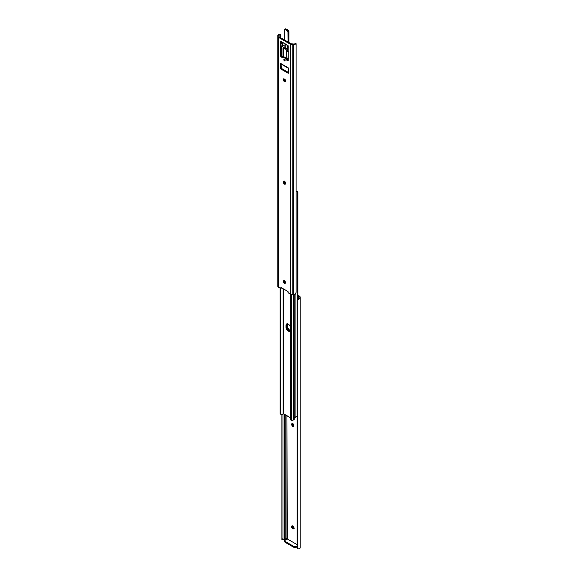 <?xml version="1.0" encoding="UTF-8"?>
<svg xmlns="http://www.w3.org/2000/svg" width="578" height="578" viewBox="0 0 578 578"><rect width="100%" height="100%" fill="white"/><g stroke="black" fill="none" stroke-linecap="round" stroke-linejoin="round"><path stroke-width="0.87" d="M287.237 539.115L286.948 415.705L286.948 538.689A0.867 0.506 60 0 1 287.208 539.057M292.562 423.313L291.724 424.173A1.503 0.867 60 0 1 292.034 423.486A1.503 0.867 60 0 1 293.191 423.891A1.503 0.867 60 0 1 293.848 425.401L293.675 426.42L292.995 426.55L291.724 424.613L291.904 423.595L292.786 423.558L293.848 425.841A1.503 0.867 60 0 1 293.537 426.528A1.503 0.867 60 0 1 292.786 426.456L293.545 426.022A1.503 0.867 -120 0 0 293.819 426.138M287.345 538.985L297.049 544.584L287.345 538.985L285.07 540.293L287.345 538.985M297.049 300.444L297.049 301.059A2.009 1.64 -0 0 1 297.504 300.018L299.52 298.891L300.17 297.88L300.17 547.742A2.666 1.539 0 0 1 299.05 548.999L297.504 548.688A2.009 1.64 -0 0 1 297.049 547.641L297.049 301.059L297.049 547.641L297.504 548.688L297.504 300.018L297.049 301.059L297.049 300.444L299.05 298.096L299.05 299.137L297.504 300.018L297.504 548.688L299.05 548.999L300.17 547.742L300.17 297.164L297.872 295.199L299.382 296.073A2.68 1.546 180 0 1 300.17 297.164L300.17 297.88A2.666 1.539 180 0 1 299.05 299.137L299.05 298.096A1.59 0.918 180 0 0 299.101 297.88A1.59 0.918 180 0 1 299.05 298.096L298.631 298.573L298.631 296.507L297.872 296.073L298.631 296.507A1.604 0.925 180 0 1 299.101 297.164L299.101 297.88L298.631 296.507L298.631 298.573L297.504 299.397A2.009 1.64 180 0 0 297.049 300.444L297.049 547.026M292.367 525.785L292.468 526.991L293.357 528.054L292.598 528.487L292.006 527.938L291.529 526.645L292.186 525.886L293.386 526.58L294.043 528.09L293.566 528.841L292.598 528.487A1.503 0.867 60 0 1 291.615 527.165A1.503 0.867 60 0 1 291.847 525.958A1.503 0.867 60 0 1 292.598 526.031L292.974 526.247A1.503 0.867 60 0 1 293.956 527.577A1.503 0.867 60 0 1 293.725 528.783A1.503 0.867 60 0 1 292.974 528.711L294.137 528.415M292.511 423.443A1.503 0.867 -120 0 0 292.475 423.739L292.793 425.22L293.949 426.159M292.324 525.915A1.503 0.867 -120 0 0 293.357 528.054L293.732 528.27A1.503 0.867 -120 0 0 294.007 528.386M285.807 538.812L285.807 415.047L285.807 538.812L285.178 539.353L285.807 538.812M284.564 539.353L286.811 538.197L284.564 539.353A1.59 0.918 0 0 0 284.188 539.382A1.59 0.918 180 0 1 284.564 539.353L284.564 414.332L284.564 539.353M284.708 541.564L285.07 542.258L294.267 547.547L295.524 547.619L297.049 546.824L295.958 547.453L295.958 546.578L295.958 547.453A1.337 0.773 0 0 1 294.065 547.453L285.07 542.258L284.679 540.842L285.07 540.293A1.337 0.773 180 0 0 284.679 540.842A1.337 0.773 180 0 0 285.07 541.384L294.065 546.578L285.07 541.384L285.07 542.258A1.337 0.773 0 0 1 284.679 541.716L284.679 540.842M283.032 539.751L284.188 539.382L283.032 539.751L282.974 538.898L282.982 539.736M282.974 414.021L282.974 538.898L282.974 414.021M281.898 414.729L281.898 538.898L282.974 538.898L281.898 538.898L281.898 414.729M281.898 539.679L281.898 538.898L281.898 539.679M282.006 539.707L283.018 539.751M292.598 528.487L293.732 528.27L292.598 528.487M293.545 426.022L292.786 426.456A1.503 0.867 60 0 1 291.724 424.613L292.475 424.173A1.503 0.867 -120 0 0 293.545 426.022M291.724 424.173L292.475 423.739L291.724 424.613L291.724 424.173M297.049 545.95L295.524 546.745L294.065 546.578L294.065 547.453L294.065 546.578A1.337 0.773 180 0 0 295.958 546.578L297.049 545.95M287.678 323.651L287.887 327.957L289.318 329.886L290.618 330.486M294.151 417.316L295.929 416.803L295.929 293.429L295.929 416.803L296.586 416.189A1.59 0.918 0 0 0 295.929 416.803A1.207 0.694 0 0 1 295.112 417.367A1.207 0.694 0 0 1 293.884 417.2M287.606 323.861A3.179 1.835 -120 0 0 287.512 324.547L287.512 326.295L286.753 326.729A3.179 1.835 -120 0 0 287.895 329.655A3.179 1.835 -120 0 0 290.163 330.919A3.179 1.835 60 0 1 287.895 329.655A3.179 1.835 60 0 1 286.753 326.729L287.75 329.467L289 330.623L290.25 330.912L288.559 330.32L287.411 328.947L286.753 326.729L287.129 323.759L286.753 324.981A3.179 1.835 60 0 1 287.078 323.825A3.179 1.835 -120 0 0 286.753 324.981L287.512 324.547L286.753 324.981L286.753 326.729L286.753 324.981L285.994 325.421L286.991 323.839L288.682 324.424L290.113 326.353L290.488 329.763L289.831 331.223L288.241 331.064L286.652 329.388L285.994 325.421A3.179 1.835 60 0 1 286.652 323.962A3.179 1.835 60 0 1 289.101 324.814A3.179 1.835 60 0 1 290.488 328.015L290.488 329.763A3.179 1.835 60 0 1 289.831 331.223A3.179 1.835 60 0 1 287.382 330.37A3.179 1.835 60 0 1 285.994 327.17L287.512 326.295A3.179 1.835 -120 0 0 290.394 330.45M297.591 191.701A1.337 0.773 -60 0 1 297.872 192.315L297.872 299.093L297.554 191.686A1.337 0.773 -60 0 1 297.591 191.701L297.005 191.477M297.554 191.686L297.554 299.346L297.554 191.686L297.07 191.52L297.554 191.686M296.008 192.012L297.07 191.52L296.102 191.296L296.586 191.571A1.59 0.918 180 0 0 296.102 191.889M297.063 415.972L296.586 416.189L297.063 415.972M283.357 288.841L283.357 413.631L290.799 417.93L283.133 413.682L283.133 288.711L283.133 413.682L282.18 414.65A2.666 1.539 0 0 0 283.133 413.682L283.357 288.841M294.086 418.992L294.029 419.722L293.205 420.018L293.205 294.505L293.205 420.018A1.207 0.694 -0 0 0 294.238 419.332L294.238 294.433M280.128 413.465L280.128 288.176L280.128 413.465L280.865 413.884L280.865 288.408L280.865 413.884L281.313 414.599L282.18 414.65L281.313 414.599L280.128 413.465A1.337 0.773 120 0 0 280.409 414.079A1.337 0.773 120 0 0 280.446 414.101L280.128 413.465M290.799 419.823L290.799 294.274L290.799 419.621L291.529 420.047L291.529 294.455L291.839 420.676L291.839 294.491L291.839 420.676A1.337 0.773 -60 0 1 291.803 420.661A1.337 0.773 -60 0 1 291.529 420.047L290.799 419.823M290.85 420.076L291.803 420.661M291.37 419.953L290.972 420.148M293.205 420.018A1.59 0.918 -0 0 0 292.136 420.394L293.205 420.018M280.409 414.079L281.132 414.469M285.994 327.17L285.994 325.421L286.753 324.981L286.753 326.729L285.994 327.17M283.856 59.809A0.853 0.491 60 0 1 285.062 60.509L284.34 60.777L283.957 59.483L284.571 59.541L285.062 60.509A0.853 0.491 60 0 1 283.856 59.809M284.455 283.22A1.503 0.867 60 0 1 283.473 281.891A1.503 0.867 60 0 1 283.704 280.684A1.503 0.867 60 0 1 284.455 280.756L285.503 282.353L285.048 283.35L283.473 281.891L283.574 280.792L284.455 280.756A1.503 0.867 60 0 1 285.438 282.086A1.503 0.867 60 0 1 285.207 283.292A1.503 0.867 60 0 1 284.455 283.22L285.214 282.779L284.455 283.22M284.181 280.641A1.503 0.867 -120 0 0 285.214 282.779L285.619 282.924M284.231 180.993L283.393 181.853A1.503 0.867 60 0 1 283.704 181.167A1.503 0.867 60 0 1 284.455 181.239A1.503 0.867 60 0 1 285.525 183.082L285.344 184.1L284.665 184.23L283.393 182.294L283.574 181.275L284.455 181.239L285.525 183.522A1.503 0.867 60 0 1 285.207 184.209A1.503 0.867 60 0 1 284.051 183.804A1.503 0.867 60 0 1 283.393 182.294L284.152 181.853L284.622 183.147L285.619 183.84M279.369 37.006L291.052 43.747L293.436 44.022A1.59 0.918 0 0 0 293.812 43.993A1.59 0.918 180 0 1 293.436 44.022L292.193 44.022A1.604 0.925 180 0 1 291.052 43.747L279.369 37.006A1.604 0.925 180 0 1 278.899 36.349L279.369 37.006M284.622 59.52L285.099 60.336M284.231 280.511L284.325 281.724L285.214 282.779A1.503 0.867 -120 0 0 285.489 282.895M284.181 181.124A1.503 0.867 -120 0 0 284.152 181.42L284.152 181.853A1.503 0.867 -120 0 0 285.489 183.811M284.044 78.738L284.434 80.458L285.814 81.368M281.428 42.454L281.898 43.271L281.183 43.69L281.898 43.271A0.672 0.383 -120 0 1 281.428 42.454L280.67 42.888L281.053 41.479L288.205 45.937L288.032 60.769L284.455 57.807L282.44 57.605L280.749 56.413L280.67 42.888L281.428 42.454L281.428 41.688L281.428 42.454M281.428 46.471L281.508 55.972L283.198 57.164L285.575 57.619L288.241 60.105L287.483 59.671L286.731 60.105L287.483 59.671A2.009 1.156 -120 0 1 286.551 58.725A2.876 1.662 -120 0 0 283.877 57.179L283.119 57.619A2.876 1.662 60 0 1 285.792 59.166L286.551 58.725L285.792 59.166A2.009 1.156 60 0 0 286.731 60.105L287.772 60.704L288.241 60.43A0.672 0.383 60 0 1 287.772 60.704L288.241 60.43L288.241 51.088A0.672 0.383 60 0 0 288.003 50.481L287.808 47.512L288.241 47.266A0.672 0.383 60 0 1 288.003 47.598L288.003 46.796A1.069 0.621 180 0 0 287.692 47.237A1.069 0.621 180 0 0 287.808 47.512L288.241 46.168A0.672 0.383 60 0 0 287.772 45.351L281.146 41.522L280.67 41.797L281.146 41.522A0.672 0.383 60 0 0 280.67 41.797L280.67 42.888A0.672 0.383 60 0 0 280.908 43.502L281.183 46.421L280.67 46.717L284.976 44.831L282.418 46.305L282.418 43.574L283.56 42.916L281.183 43.69A1.069 0.621 180 0 0 282.418 43.574L282.418 46.305A1.069 0.621 0 0 1 281.183 46.421L280.908 46.377A0.672 0.383 60 0 0 280.67 46.717L280.67 56.059L281.428 55.625A0.672 0.383 -120 0 0 281.898 56.442L282.945 57.041A2.009 1.156 -120 0 0 283.877 57.179L283.119 57.619A2.009 1.156 60 0 1 282.187 57.482L282.945 57.041L282.187 57.482L281.146 56.882L281.898 56.442L281.146 56.882A0.672 0.383 60 0 1 280.67 56.059L281.428 55.625L281.428 46.471M280.951 63.602L281.392 68.385L288.718 72.676L281.667 68.601L280.908 69.042L280.207 67.98L280.207 63.833L280.633 63.479L288.147 67.77L288.704 68.739L288.718 72.727L288.278 73.233L280.908 69.042L281.667 68.601A1.004 0.578 -120 0 1 280.951 67.373L280.2 67.807L280.951 67.373L280.951 63.602L280.951 67.409M288.003 291.522L288.22 292.8L290.3 294.05L290.3 44.188L278.618 37.44L278.618 287.302L280.691 288.458L280.908 287.425L288.003 291.522L280.908 287.425L280.966 288.054L281.479 287.757L280.966 288.054A0.672 0.383 60 0 1 280.496 288.393L278.285 287.071L277.83 286.211L277.83 35.634A2.666 1.539 180 0 1 278.95 34.377L280.157 34.434L280.836 35.179L280.496 37.649L280.496 35.309A2.009 1.64 0 0 1 280.951 36.349L280.951 35.735A2.009 1.64 180 0 0 280.496 34.687L278.95 34.377L278.95 35.417L279.586 34.962L280.496 35.309L279.586 34.962L278.95 35.417A1.59 0.918 0 0 0 278.899 35.634L278.899 36.349L278.899 35.634A1.59 0.918 180 0 1 278.95 35.417L278.95 34.377L277.83 35.634L277.83 286.211A2.68 1.546 0 0 0 278.618 287.302L278.618 37.44A2.68 1.546 180 0 1 277.83 36.349L278.618 37.44L290.3 44.188L290.3 294.05L288.415 292.959A0.672 0.383 60 0 1 287.945 292.078L288.003 291.522M284.268 81.447L283.22 79.851L283.675 78.854L284.853 79.352L285.633 80.53L285.402 81.736L284.268 81.447A1.503 0.867 60 0 1 283.285 80.118A1.503 0.867 60 0 1 283.516 78.911A1.503 0.867 60 0 1 284.268 78.984L284.643 79.208A1.503 0.867 60 0 1 285.633 80.53A1.503 0.867 60 0 1 285.402 81.736A1.503 0.867 60 0 1 284.643 81.664L284.268 81.447L285.026 81.007L284.268 81.447M295.604 293.855L293.436 294.505L290.3 294.05A2.68 1.546 0 0 0 292.193 294.505L292.193 44.636A2.68 1.546 180 0 1 290.3 44.188L292.193 44.636L292.193 294.505L293.436 294.505L293.436 44.636L292.193 44.636L293.436 44.636L293.436 294.505A2.666 1.539 0 0 0 295.604 293.855L296.102 292.367L296.102 43.697L295.604 43.993A2.666 1.539 180 0 1 293.436 44.636L296.102 43.697L296.102 292.367L295.604 293.855M280.951 37.917L280.951 36.349M294.086 43.942L295.604 43.993L294.086 43.942M281.255 287.952A0.672 0.383 -120 0 0 281.688 287.88M295.994 43.668L294.982 43.625M283.993 78.868A1.503 0.867 -120 0 0 285.026 81.007L285.402 81.231L284.643 81.664L285.402 81.231A1.503 0.867 -120 0 0 285.676 81.346M284.152 181.853L283.393 182.294L283.393 181.853L284.152 181.42L284.152 181.853M287.808 49.686L287.808 50.25A1.069 0.621 0 0 1 287.692 49.968L287.692 47.237M285.214 44.419L285.214 43.877L285.214 44.419M281.703 43.112L282.801 42.483L281.703 43.112M284.636 59.599A0.853 0.491 -120 0 0 285.033 60.285M287.736 67.864L287.512 67.46L288.003 67.677A1.004 0.578 60 0 1 288.718 68.905L288.718 72.727A1.004 0.578 60 0 1 288.509 73.189A1.004 0.578 60 0 1 288.003 73.139L280.908 69.042A1.004 0.578 60 0 1 280.2 67.807L280.2 63.985L280.908 63.573L282.252 64.353M287.476 67.59L281.24 63.768M288.003 73.139L288.718 72.727L288.003 73.139M280.2 63.985A1.004 0.578 60 0 1 280.402 63.522A1.004 0.578 60 0 1 280.908 63.573L280.2 63.985M283.661 57.287L283.971 48.762L285.467 48.798L286.616 50.842L287.562 50.3A2.009 1.156 -120 0 0 286.161 48.082L285.214 48.631A2.009 1.156 60 0 1 286.616 50.842L286.767 59.086M284.817 48.429L285.438 47.895L286.413 48.256L288.278 50.85M287.837 58.754L288.249 59.187A0.672 0.383 -120 0 0 287.931 58.833L287.049 59.339L287.866 58.783M283.198 55.127L283.003 55.835L283.675 56.919L283.805 49.224A2.009 1.156 60 0 1 284.21 48.53A2.009 1.156 60 0 1 285.214 48.631L286.161 48.082A2.009 1.156 -120 0 0 285.156 47.981L284.239 48.574M288.48 51.55L286.854 51.211L287.96 50.763A0.672 0.383 180 0 0 288.198 50.842M286.753 59.014L287.295 58.66L286.753 58.97L286.905 58.53L288.574 58.819M288.241 51.55A2.341 1.351 180 0 1 286.854 51.211L287.006 58.551A2.341 1.351 0 0 0 288.241 58.819M283.675 57.208L283.458 56.5A2.341 1.351 0 0 1 282.989 55.69L282.989 48.422A2.341 1.351 180 0 1 283.675 47.468L285.229 46.572L283.184 47.887L283.574 49.318A2.341 1.351 180 0 1 282.989 48.422M284.217 48.53A0.672 0.383 180 0 1 284.383 48.147L285.229 47.663L284.203 48.501M287.562 50.3L287.801 50.669L286.753 51.131L287.562 50.3M288.884 31.494L288.906 31.718A1.308 0.751 -120 0 0 287.981 30.114L288.834 31.263M284.289 39.846L284.289 30.034A1.337 0.773 60 0 1 284.571 29.42A1.337 0.773 -120 0 0 284.289 30.034L284.289 39.846L284.362 29.695L285.214 29.529L287.288 30.742L287.96 31.768L288.032 41.999L288.032 32.216L288.906 31.739A1.337 0.773 -120 0 0 287.96 30.099L287.129 30.583L285.236 29.485L286.067 29.008A1.337 0.773 -120 0 0 285.395 28.943A1.337 0.773 60 0 1 286.067 29.008L287.96 30.099L287.129 30.583A1.337 0.773 60 0 1 288.075 32.216L288.906 31.739L288.906 42.418A1.337 0.773 60 0 1 288.899 42.505A1.337 0.773 -120 0 0 288.906 42.418L288.906 31.739A1.337 0.773 60 0 0 287.96 30.099L286.067 29.008L287.974 30.099L288.913 31.725L288.906 42.389M287.085 44.954L287.085 49.007L287.085 44.954M285.236 47.945L285.229 43.885M284.289 30.063A1.308 0.751 60 0 1 285.214 29.529L287.107 30.62A1.308 0.751 60 0 1 288.032 32.216L288.075 42.028L288.075 32.216A1.337 0.773 -120 0 0 287.129 30.583L285.236 29.485A1.337 0.773 -120 0 0 284.571 29.42A1.337 0.773 60 0 1 285.236 29.485L286.067 29.008L284.571 29.42L284.282 30.049L284.282 39.839M287.96 45.503L287.96 46.825M287.129 49.087L287.129 44.983L287.129 49.087M280.836 288.429L281.594 287.989M287.649 67.828L281.71 64.396M284.073 56.767L283.126 57.309M288.913 42.404L288.632 43.032"/></g></svg>
